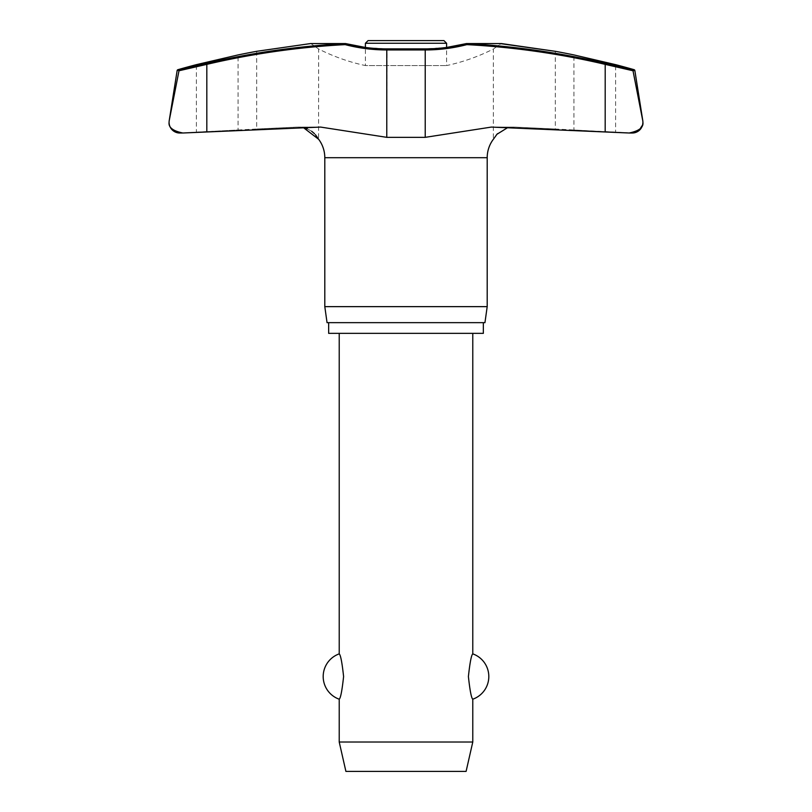 <?xml version="1.0" encoding="UTF-8"?>
<svg xmlns="http://www.w3.org/2000/svg" width="812" height="812" viewBox="0 0 812 812"><rect width="100%" height="100%" fill="white"/><g stroke="black" fill="none" stroke-linecap="round" stroke-linejoin="round"><path stroke-width="0.61" stroke-dasharray="4.06 3.04" d="M345.648 43.594L345.161 44.63L345.313 43.574L310.478 43.574L256.683 51.308L311.026 43.706C321.044 50.699 321.044 50.699 311.026 43.706C321.044 50.699 321.044 50.699 311.026 43.706L345.729 43.706A172.479 168.399 90 0 0 387.111 48.994A172.479 168.399 90 0 1 345.729 43.706L345.729 43.706A1.066 0.66 90 0 0 345.394 43.564A1.066 0.66 -90 0 0 345.313 43.574A827.042 807.493 -90 0 0 206.796 63.326L196.392 65.762M501.522 43.574L466.271 43.706A172.479 168.399 -90 0 1 424.889 48.994A172.479 168.399 -90 0 0 466.271 43.706L500.974 43.706C490.955 50.699 490.955 50.699 500.974 43.706L501.522 43.574L500.974 43.706C490.955 50.699 490.955 50.699 500.974 43.706L555.317 51.308L501.522 43.574L466.687 43.574L466.839 44.63L466.342 43.594A1.066 1.066 0 0 1 466.606 43.564A1.066 0.66 -90 0 1 466.687 43.574A827.042 807.493 90 0 1 605.204 63.326L634.091 69.69M592.476 131.006L615.608 132.163L615.608 64.645L573.942 54.932L573.942 129.981L592.476 131.006M642.698 124.307L638.77 130.093L629.148 133.006L631.675 133.006L555.317 129.006L555.317 51.308M633.005 70.766L605.184 64.361L605.184 131.899L493.94 127.119L515.468 127.119L555.317 129.006L515.468 127.119L508.586 127.636L515.468 127.119L555.317 129.006L515.468 127.119L491.382 127.078L425.224 137.34L386.776 137.34L320.618 127.078L206.816 131.899L206.816 64.361L178.995 70.766L177.148 70.553M256.683 51.308L256.683 129.006L196.392 132.163L238.058 129.981L238.058 54.932L196.392 64.645L196.392 132.163L182.852 133.006C172.986 130.996 168.399 127.443 169.079 122.338M296.532 127.119L256.683 129.006L296.532 127.119L256.683 129.006L296.532 127.119L318.06 127.119L296.532 127.119M629.148 133.006L631.675 133.006A10.688 10.688 0 0 0 632.233 133.016L629.818 133.016M182.182 133.016L179.767 133.016A10.688 10.688 0 0 0 180.325 133.006L182.852 133.006M642.789 120.663L642.921 122.338M483.343 322.658L328.657 322.658L483.343 322.658M496.518 134.762L493.341 139.299L493.341 49.024A193.357 193.357 0 0 1 446.6 65.569L446.6 47.451L424.991 48.882L425.224 49.948L386.776 49.948A173.433 169.332 -90 0 1 345.161 44.63A825.977 806.458 90 0 0 206.816 64.361L206.796 63.326M387.111 48.994L424.889 48.994L387.111 48.994L365.4 47.451L365.4 65.569L446.6 65.569L365.4 65.569A193.357 193.357 0 0 1 318.659 49.024L318.558 139.126M507.013 128.032L497.553 133.645M315.482 134.762L314.447 133.645M311.696 131.29L307.372 128.875M303.455 127.646L298.055 127.078L303.414 127.636M443.931 40.6L368.069 40.6M472.777 742.016L339.223 742.016M339.223 699.203C340.624 698.107 342.075 690.555 343.598 676.538C342.075 662.531 340.624 654.969 339.223 653.873M472.777 333.346L339.223 333.346L472.777 333.346M472.777 653.873C471.376 654.969 469.925 662.531 468.402 676.538C469.925 690.555 471.376 698.107 472.777 699.203M466.098 771.4L345.902 771.4M310.478 43.574L345.729 43.706A1.066 0.66 -90 0 0 345.394 43.564L310.58 43.564M178.995 70.766L169.211 120.663M324.8 306.642L487.2 306.642M484.947 322.658L327.053 322.658M328.657 333.346L483.343 333.346M424.889 48.994L387.009 48.882L386.776 137.34M605.204 63.326L605.184 64.361A825.977 806.458 -90 0 0 466.839 44.63A173.433 169.332 90 0 1 425.224 49.948L425.224 137.34M177.909 69.69L179.746 69.69M634.852 70.553L632.974 70.553M324.8 157.701L487.2 157.701M446.6 43.269L365.4 43.269M513.945 127.078L491.392 127.078L513.945 127.078M320.608 127.078L298.055 127.078L320.608 127.078"/><path stroke-width="1.22" d="M310.478 43.574L256.683 51.308L310.478 43.574L345.313 43.574L345.161 44.63L345.648 43.594A1.066 1.066 0 0 0 345.394 43.564A1.066 0.66 90 0 0 345.313 43.574A827.042 807.493 -90 0 0 206.796 63.326L179.746 69.69L178.995 70.766L206.816 64.361L206.796 63.326M424.889 48.994L425.224 49.948A173.433 169.332 90 0 0 466.839 44.63A825.977 806.458 -90 0 1 605.184 64.361L633.005 70.766L632.254 69.69L605.204 63.326A827.042 807.493 90 0 0 466.687 43.574A1.066 0.66 90 0 0 466.606 43.564L501.42 43.564L466.606 43.564A1.066 1.066 0 0 0 466.342 43.594L466.839 44.63L466.687 43.574L501.522 43.574L555.317 51.308L500.974 43.706M387.111 48.994L386.776 49.948A173.433 169.332 -90 0 1 345.161 44.63A825.977 806.458 90 0 0 206.816 64.361L206.816 131.899L182.852 133.006L320.618 127.078L386.776 137.34L425.224 137.34L491.382 127.078L629.148 133.006L605.184 131.899L605.204 63.326M634.852 70.553A1.066 1.066 0 0 0 634.091 69.69L632.254 69.69L632.974 70.553L634.852 70.553L642.789 120.663A10.688 10.688 0 0 1 642.921 122.338C643.601 127.443 639.014 130.996 629.148 133.006L632.233 133.016A10.688 10.688 0 0 0 642.921 122.338L642.698 124.307M256.683 51.308A831.711 831.711 0 0 0 238.058 54.932L196.392 64.645A831.711 831.711 0 0 0 177.909 69.69A1.066 1.066 0 0 0 177.148 70.553L169.211 120.663A10.688 10.688 0 0 0 179.767 133.016L182.182 133.016M169.211 120.663L178.995 70.766M633.005 70.766L642.759 120.663L632.974 70.553M483.343 322.658L483.343 333.346L328.657 333.346L328.657 322.658M507.013 128.032L496.964 134.264L493.341 139.299A30.623 30.623 0 0 0 487.2 157.701L487.2 306.642L324.8 306.642L324.8 157.701A30.623 30.623 0 0 0 318.659 139.299L318.954 139.705M487.2 306.642L484.947 322.658L327.053 322.658L324.8 306.642M634.091 69.69A831.711 831.711 0 0 0 615.608 64.645L573.942 54.932A831.711 831.711 0 0 0 555.317 51.308M345.658 43.594L365.4 47.451L365.4 43.269L446.6 43.269L446.6 47.451L466.352 43.594C452.771 47.116 438.987 48.872 424.991 48.882L387.009 48.882C373.012 48.872 359.229 47.116 345.658 43.594L345.658 43.594A1.066 1.066 0 0 0 345.394 43.564L310.58 43.564M177.148 70.553L196.392 65.762M497.553 133.645L496.518 134.762M318.558 139.126L315.482 134.762M314.447 133.645L311.696 131.29M307.372 128.875L303.455 127.646L318.659 139.299M365.4 43.269L368.069 40.6L443.931 40.6L446.6 43.269M339.223 333.346L339.223 653.873C340.624 654.969 342.075 662.531 343.598 676.538C342.075 690.555 340.624 698.107 339.223 699.203L339.223 742.016L345.902 771.4L466.098 771.4L472.777 742.016L472.777 699.203C471.376 698.107 469.925 690.555 468.402 676.538C469.925 662.531 471.376 654.969 472.777 653.873L472.777 333.346M339.223 742.016L472.777 742.016M169.079 122.338C168.399 127.443 172.986 130.996 182.852 133.006M642.921 122.338L642.789 120.663M487.2 157.701L324.8 157.701M179.746 69.69L177.909 69.69M386.776 137.34L386.776 49.948L425.224 49.948L425.224 137.34M472.777 699.203A24.035 24.035 0 0 0 472.777 653.873M339.223 653.873A24.035 24.035 0 0 0 339.223 699.203"/></g></svg>
